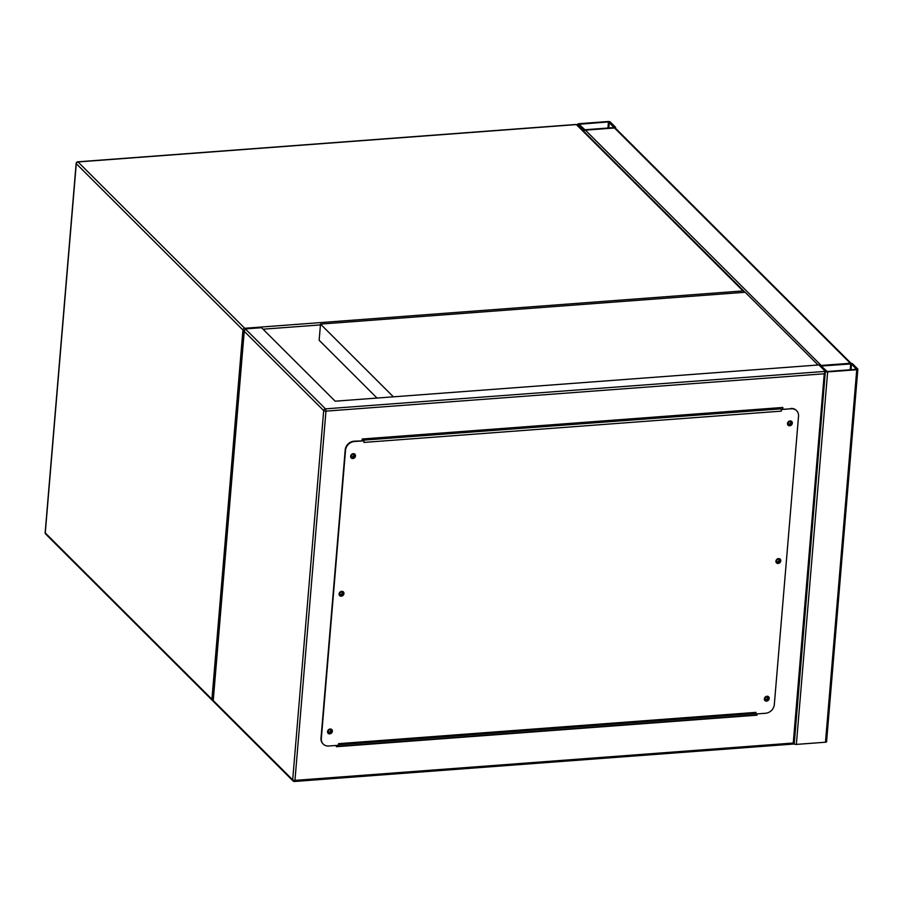 <?xml version="1.0" encoding="UTF-8"?>
<svg xmlns="http://www.w3.org/2000/svg" width="903" height="903" viewBox="0 0 903 903"><rect width="100%" height="100%" fill="white"/><g stroke="black" fill="none" stroke-linecap="round" stroke-linejoin="round"><path stroke-width="1.35" d="M610.315 122.04A1.75 0.643 4.8 0 0 608.046 121.521L578.925 123.7A1.75 0.643 4.8 0 0 577.83 124.208A1.75 0.643 4.8 0 0 577.954 124.467L583.124 129.626A1.75 0.643 4.8 0 0 585.392 130.156L614.514 127.966A1.75 0.643 4.8 0 0 615.609 127.47A1.75 0.643 4.8 0 0 615.485 127.199L610.315 122.04M614.108 127.571L608.453 121.928L578.925 124.298L584.986 129.75L614.108 127.571M826.448 741.453A1.75 0.643 -175.2 0 1 826.572 741.724A1.75 0.643 -175.2 0 1 825.477 742.221L796.356 744.411A1.75 0.643 -175.2 0 1 794.222 743.993L294.434 781.479A1.75 0.643 -94.3 0 0 294.954 780.384L793.252 743.034L824.258 373.774L825.365 371.381A1.75 0.643 4.8 0 0 827.633 371.912L856.755 369.722A1.75 0.643 4.8 0 0 857.85 369.225A1.75 0.643 4.8 0 0 857.726 368.955L852.556 363.796A1.75 0.643 4.8 0 0 850.299 363.277L821.177 365.455A1.75 0.643 4.8 0 0 820.082 365.963A1.75 0.643 4.8 0 0 820.206 366.223L825.365 371.381L818.908 364.936L335.171 401.192L261.52 327.699L245.345 328.918L244.239 331.299L213.232 700.559L292.685 779.853L323.692 410.594L244.239 331.299L244.171 330.385L213.052 700.942M851.552 363.875L821.166 366.054L827.227 371.505L856.349 369.316L851.552 363.875L851.055 369.722M851.394 363.661A1.75 1.49 134.9 0 0 850.299 363.277L821.177 365.455L585.392 130.156L614.514 127.966A1.75 1.49 -45.1 0 1 615.609 128.35L851.021 363.288M583.789 131.307A1.75 1.49 -45.1 0 1 585.392 130.156M767.798 698.267A1.445 1.23 134.9 0 0 765.123 698.47A1.445 1.23 134.9 0 0 767.798 698.267M767.302 697.206A1.445 1.23 -45.1 0 1 765.292 699.204M779.357 560.605A1.445 1.23 134.9 0 0 776.682 560.808A1.445 1.23 134.9 0 0 779.357 560.605M778.86 559.544A1.445 1.23 -45.1 0 1 776.851 561.542M790.915 422.943A1.445 1.23 134.9 0 0 788.24 423.146A1.445 1.23 134.9 0 0 790.915 422.943M790.418 421.882A1.445 1.23 -45.1 0 1 788.421 423.879M354.089 455.688A1.445 1.23 134.9 0 0 351.425 455.88A1.445 1.23 134.9 0 0 354.089 455.688M353.592 454.615A1.445 1.23 -45.1 0 1 351.594 456.625M342.53 593.35A1.445 1.23 134.9 0 0 339.855 593.542A1.445 1.23 134.9 0 0 342.53 593.35M342.034 592.278A1.445 1.23 -45.1 0 1 340.036 594.287M330.972 731.012A1.445 1.23 134.9 0 0 328.297 731.204A1.445 1.23 134.9 0 0 330.972 731.012M330.475 729.94A1.445 1.23 -45.1 0 1 328.478 731.949M782.709 409.07L782.845 407.456L362.205 438.982L362.069 440.596M336.469 745.426L336.367 746.702L757.007 715.165L757.12 713.901M782.495 407.479L782.359 409.093M756.759 713.923L756.691 714.849L336.39 746.352M793.252 743.034L794.222 744.016L825.365 371.381L325.452 408.856A1.75 1.49 134.9 0 0 323.692 410.594A1.75 0.643 -175.2 0 0 325.96 411.125L294.954 780.384A1.75 0.643 4.8 0 1 292.685 779.853A1.75 1.49 134.9 0 0 294.175 781.355A1.75 0.643 -94.3 0 0 294.434 781.479A1.75 1.75 0 0 1 293.069 780.971L213.153 701.213M327.958 733.112A2.619 2.235 134.9 0 0 331.638 729.421M332.383 731.249A2.619 2.235 134.9 0 0 327.529 731.611A2.619 2.235 134.9 0 0 332.383 731.249M339.517 595.449A2.619 2.235 134.9 0 0 343.196 591.758M343.941 593.587A2.619 2.235 134.9 0 0 339.088 593.948A2.619 2.235 134.9 0 0 343.941 593.587M351.075 457.787A2.619 2.235 134.9 0 0 354.755 454.096M355.5 455.925A2.619 2.235 134.9 0 0 350.646 456.286A2.619 2.235 134.9 0 0 355.5 455.925M787.901 425.042A2.619 2.235 134.9 0 0 791.581 421.351M792.326 423.18A2.619 2.235 134.9 0 0 787.472 423.541A2.619 2.235 134.9 0 0 792.326 423.18M776.343 562.704A2.619 2.235 134.9 0 0 780.023 559.013M780.768 560.842A2.619 2.235 134.9 0 0 775.914 561.203A2.619 2.235 134.9 0 0 780.768 560.842M764.773 700.367A2.619 2.235 134.9 0 0 768.464 696.676M769.209 698.504A2.619 2.235 134.9 0 0 764.356 698.866A2.619 2.235 134.9 0 0 769.209 698.504M363.875 442.425L364.011 440.799L354.303 441.533A8.737 7.45 134.9 0 0 345.533 450.236L321.321 738.519A8.737 7.45 134.9 0 0 323.24 744.095A8.737 7.45 134.9 0 0 328.737 746.002L338.444 745.28L338.58 743.654L755.992 712.377L755.845 713.991L765.552 713.268A8.737 7.45 134.9 0 0 774.322 704.554L798.534 416.283A8.737 7.45 134.9 0 0 796.615 410.696A8.737 7.45 134.9 0 0 791.13 408.788L781.422 409.51L781.287 411.136L363.875 442.425M345.533 450.236L345.206 449.908A8.737 7.45 -45.1 0 1 353.976 441.206L364.011 440.799M791.13 408.788L781.072 409.409A1.75 0.643 85.7 0 1 781.287 411.136M755.992 712.377A1.75 0.643 85.7 0 1 755.54 713.449L755.845 713.991M790.802 408.461A8.737 7.45 -45.1 0 1 796.299 410.38A8.737 7.45 -45.1 0 1 796.457 410.538M323.082 743.925A8.737 7.45 -45.1 0 1 322.924 743.767A8.737 7.45 -45.1 0 1 321.005 738.191L321.321 738.519M345.206 449.908L321.005 738.191M363.582 440.483A1.75 0.643 -94.3 0 0 363.367 440.156L362.205 439.005M779.594 407.693L780.768 408.867A1.75 0.643 85.7 0 1 781.072 409.409M362.871 440.54L362.137 439.806M377.036 398.054L319.154 340.284L320.509 324.087L745.201 292.256L818.095 364.993M393.403 396.835L320.509 324.087M320.441 324.899L263.021 329.2M744.603 292.301A1.75 1.75 0 0 0 744.106 291.308A1.75 1.49 -45.1 0 0 743 290.924L576.34 124.591L78.03 161.942L244.702 328.274L743 290.924A1.75 0.643 85.7 0 1 743.508 292.38M245.063 328.974A1.75 0.643 85.7 0 0 244.702 328.274A1.75 1.49 -45.1 0 0 242.941 330.013L76.281 163.68L45.274 532.939L211.934 699.272L242.941 330.013A1.75 0.643 4.8 0 0 244.16 330.487M213.153 699.746A1.75 0.643 -175.2 0 1 211.934 699.272A1.75 1.49 -45.1 0 0 212.318 700.389A1.75 1.75 0 0 0 213.063 700.83M213.063 700.762A1.75 1.49 -45.1 0 1 212.318 700.389L45.658 534.057A1.75 1.49 -45.1 0 1 45.274 532.939A1.75 0.643 -175.2 0 1 45.15 532.68A1.75 0.643 -175.2 0 1 45.319 532.431M76.281 163.68A1.75 1.49 -45.1 0 1 78.03 161.942A1.75 0.643 85.7 0 0 77.771 161.818A1.75 1.75 0 0 0 76.157 163.42A1.75 0.643 4.8 0 0 76.281 163.68M76.428 163.116A1.75 0.643 4.8 0 0 76.157 163.42L45.15 532.68A1.75 1.75 0 0 0 45.658 534.057M575.821 124.625A1.75 0.643 85.7 0 1 576.069 124.467A1.75 0.643 85.7 0 1 576.34 124.591A1.75 1.49 -45.1 0 1 577.435 124.975L744.106 291.308A1.75 1.49 -45.1 0 1 744.49 292.312M77.455 162.088A1.75 0.643 85.7 0 1 77.771 161.818L576.069 124.467A1.75 1.75 0 0 1 577.435 124.975M583.045 130.574L583.124 129.626M577.875 125.415L577.954 124.467M608.814 127.966L609.299 122.119M607.945 128.023L608.453 121.928M579.286 124.704L579.331 124.106M767.46 698.019L766.478 697.037M856.755 369.722L825.477 742.221M827.633 371.912L796.356 744.411M850.694 363.683L850.186 369.779M821.572 365.862L821.527 366.46M614.514 127.966L850.299 363.277M824.258 373.774L325.96 411.125A1.75 0.643 -94.3 0 0 325.452 408.856L245.345 328.918M780.768 408.867L363.367 440.156M615.53 128.282L615.609 127.47M577.739 125.28L577.83 124.208M857.85 369.225L826.572 741.724M755.472 713.472L338.49 744.727"/></g></svg>
